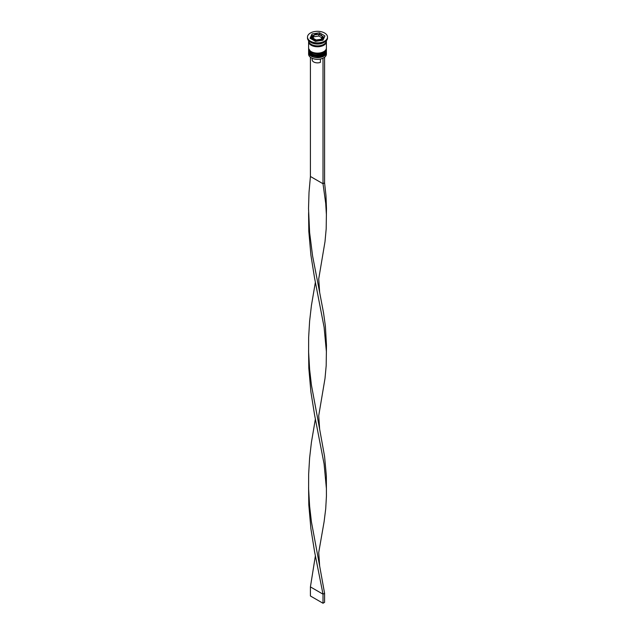 <?xml version="1.0" encoding="UTF-8"?>
<svg xmlns="http://www.w3.org/2000/svg" width="635" height="635" viewBox="0 0 635 635"><rect width="100%" height="100%" fill="white"/><g stroke="black" fill="none" stroke-linecap="round" stroke-linejoin="round"><path stroke-width="0.95" d="M322.461 36.362L318.826 34.258L314.381 34.909L312.539 37.894L316.174 39.989L321.135 39.227L322.461 36.362M322.509 40.307A5.564 3.207 0 0 0 323.064 38.902L323.064 37.632A5.564 3.207 180 0 1 319.627 40.6A5.564 3.207 180 0 1 313.571 39.902A5.564 3.207 180 0 1 311.936 37.632L311.936 38.902A5.564 3.207 0 0 0 311.991 39.362M323.715 57.841A8.676 5.009 180 0 1 323.636 57.88A8.676 5.009 180 0 1 322.794 58.309A8.676 5.009 180 0 1 311.364 57.88L311.206 57.793A8.898 5.136 0 0 0 323.794 57.793A8.898 5.136 0 0 0 326.398 54.158L326.398 52.522A8.898 5.136 180 0 1 320.905 57.269A8.898 5.136 180 0 1 311.206 56.158A8.898 5.136 180 0 1 308.602 52.522A8.898 5.136 180 0 1 308.65 51.999M326.35 51.999A8.898 5.136 180 0 1 326.398 52.522M326.35 49.276A8.898 5.136 180 0 1 326.398 49.8A8.898 5.136 180 0 1 320.905 54.546A8.898 5.136 180 0 1 311.206 53.435A8.898 5.136 180 0 1 308.602 49.8A8.898 5.136 180 0 1 308.65 49.276M307.491 37.092L307.491 37.997A10.009 5.779 0 0 0 310.42 42.085L311.206 42.537A8.898 5.136 0 0 0 323.794 42.537L324.58 42.085A10.009 5.779 0 0 0 327.509 37.997L327.509 37.092A10.009 5.779 0 0 0 324.58 33.004A10.009 5.779 0 0 0 313.666 31.75A10.009 5.779 0 0 0 307.491 37.092A10.009 5.779 0 0 0 310.42 41.172A10.009 5.779 0 0 0 321.334 42.426A10.009 5.779 0 0 0 327.509 37.092M311.206 42.537L310.42 42.085A10.009 5.779 0 0 0 324.58 42.085M308.602 49.8L308.602 50.713A8.898 5.136 0 0 0 311.206 54.34A8.898 5.136 0 0 0 320.905 55.451A8.898 5.136 0 0 0 326.398 50.713L326.398 49.8M308.642 41.172A8.898 5.136 0 0 0 308.602 41.632L308.602 47.982A8.898 5.136 0 0 0 311.206 51.618A8.898 5.136 0 0 0 320.905 52.729A8.898 5.136 0 0 0 326.398 47.982L326.398 41.632A8.898 5.136 0 0 0 326.358 41.172M308.602 41.632A8.898 5.136 0 0 0 311.206 45.26A8.898 5.136 0 0 0 320.905 46.371A8.898 5.136 0 0 0 326.398 41.632M308.602 40.648L308.602 40.719A8.898 5.136 0 0 0 311.206 44.355A8.898 5.136 0 0 0 320.905 45.466A8.898 5.136 0 0 0 326.398 40.719L326.398 40.648M312.158 58.285L312.158 59.793A5.342 3.08 0 0 0 313.722 61.968A5.342 3.08 0 0 0 320.405 62.373L320.405 59.063M311.364 57.88L311.206 57.793A8.898 5.136 0 0 1 308.602 54.158L308.602 52.522M315.508 41.386L322.945 40.235L324.945 35.941L319.492 32.79L312.055 33.941L310.055 38.243L315.508 41.386M312.92 35.623L312.055 35.758L310.721 38.624M312.055 35.758L312.055 33.941M319.492 34.369L319.492 32.79M324.279 37.37L322.77 36.497M313.206 38.243L313.865 35.028M313.865 36.806L318.826 36.044L318.826 34.258M318.826 36.044L321.794 37.751M324.39 57.412L322.794 58.309M310.42 57.269L310.42 176.474L323.009 183.737L324.58 182.832L325.985 195.731L326.469 208.455L326.192 228.783L325.009 241.625L318.722 278.892L319.659 292.441L323.572 313.071L325.39 326.128L326.469 345.265L326.192 365.593L325.009 378.436L318.722 415.703L319.659 429.252L324.58 456.454L326.342 475.726L326.438 496.054L325.715 508.802L324.096 521.772L318.722 552.514L319.659 566.063L324.58 593.265L323.009 594.169L310.42 586.907L315.373 555.879M323.009 58.428L323.009 183.737L325.707 203.335L326.414 215.067M324.58 57.523L324.58 182.832M308.586 213.852L308.808 231.323L310.904 255.159L314.587 278.154L324.096 327.168L326.414 351.877M308.586 487.474L308.808 504.944L310.904 528.78L314.587 551.775L323.009 594.169L323.009 603.25L310.42 595.987L310.42 586.907M310.42 176.474L309.015 192.373L308.531 208.455L309.618 232.521L312.595 255.992L319.659 292.441M315.373 419.068L311.428 442.262L309.61 458.01L308.658 474.028L308.618 488.839L309.618 506.143L311.428 521.891L319.659 566.063M308.586 350.663L308.808 368.133L310.904 391.97L314.587 414.965L324.096 463.979L326.414 488.688M315.373 282.257L311.428 305.451L309.61 321.199L308.658 337.217L308.618 352.028L309.618 369.332L311.428 385.08L319.659 429.252M323.009 603.25L324.58 602.345L324.58 593.265M308.602 51.348A8.898 5.136 0 0 0 308.602 51.435A8.898 5.136 0 0 0 311.206 55.07A8.898 5.136 0 0 0 320.905 56.182A8.898 5.136 0 0 0 326.398 51.435A8.898 5.136 0 0 0 326.398 51.348M326.398 51.252A8.898 5.136 180 0 1 320.905 55.999A8.898 5.136 180 0 1 311.206 54.888A8.898 5.136 180 0 1 308.602 51.252L311.348 55.372C319.119 58.039 324.136 56.721 326.398 51.435L326.382 50.975M308.602 48.617A8.898 5.136 0 0 0 308.602 48.712A8.898 5.136 0 0 0 311.206 52.34A8.898 5.136 0 0 0 320.905 53.459A8.898 5.136 0 0 0 326.398 48.712A8.898 5.136 0 0 0 326.398 48.617M326.398 48.53A8.898 5.136 180 0 1 320.905 53.276A8.898 5.136 180 0 1 311.206 52.165A8.898 5.136 180 0 1 308.602 48.53L311.348 52.649C319.119 55.316 324.136 53.999 326.398 48.712L326.382 48.252M322.088 36.108A4.889 2.826 0 0 0 320.961 35.092A4.889 2.826 0 0 0 319.207 34.441M321.27 38.894A4.889 2.826 0 0 0 322.326 36.616M316.682 39.878A4.889 2.826 0 0 0 320.619 39.267M312.912 38.076A4.889 2.826 0 0 0 314.039 39.084A4.889 2.826 0 0 0 315.793 39.735M326.287 41.537A8.787 5.072 180 0 1 320.937 46.299A8.787 5.072 180 0 1 311.285 45.212A8.787 5.072 180 0 1 308.713 41.537M318.318 34.306A4.889 2.826 0 0 0 314.381 34.909M313.73 35.29A4.889 2.826 0 0 0 312.674 37.56M323.064 37.632L321.294 35.06C316.405 33.401 313.285 34.258 311.936 37.632M308.618 212.495L308.618 215.217"/></g></svg>
